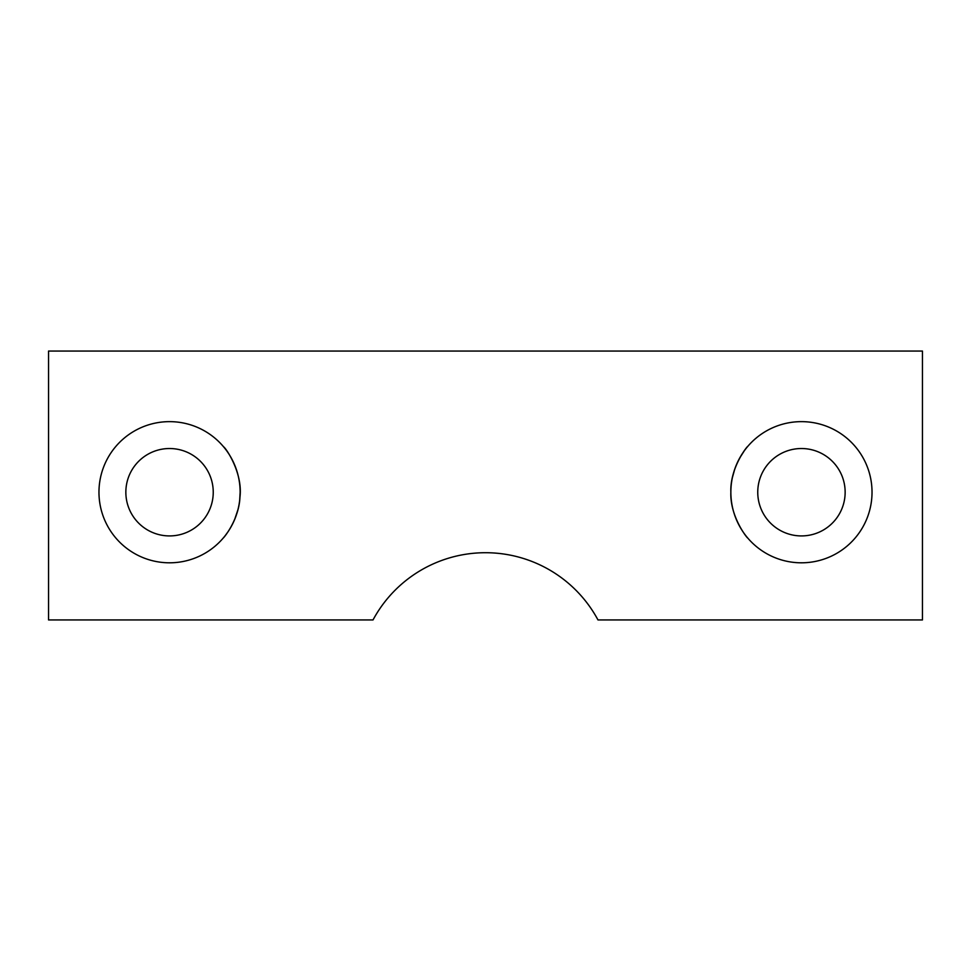 <?xml version="1.0" encoding="UTF-8"?>
<svg xmlns="http://www.w3.org/2000/svg" width="971" height="971" viewBox="0 0 971 971"><rect width="100%" height="100%" fill="white"/><g stroke="black" fill="none" stroke-linecap="round" stroke-linejoin="round"><path stroke-width="1.46" d="M223.561 446.781C226.146 448.238 242.92 473.205 239.971 496.994C239.06 519.788 223.512 538.201 223.342 537.922M225.236 535.604L228.064 531.707M230.2 528.333L232.676 523.818M234.654 519.497L237.919 509.763M239.691 500.089L240.14 492.224M730.86 492.224A70.58 70.58 0 0 1 836.735 431.1A70.58 70.58 0 0 1 836.735 553.349A70.58 70.58 0 0 1 730.86 492.224C729.852 467.84 747.524 445.725 747.67 446.514M745.594 449.063L744.623 450.362M744.247 450.872L739.781 457.887M734.768 469.09L732.462 477.319M747.67 537.934C747.888 539.099 729.864 516.924 730.86 492.273M213.244 492.224A43.695 43.695 0 0 0 147.701 454.379A43.695 43.695 0 0 0 147.701 530.069A43.695 43.695 0 0 0 213.244 492.224M98.969 492.224A70.58 70.58 0 0 1 204.845 431.1A70.58 70.58 0 0 1 204.845 553.349A70.58 70.58 0 0 1 98.969 492.224M845.146 492.224A43.695 43.695 0 0 0 779.604 454.379A43.695 43.695 0 0 0 779.604 530.069A43.695 43.695 0 0 0 845.146 492.224M373.01 619.947A127.723 127.723 0 0 1 597.99 619.947L922.45 619.947L922.45 351.053L48.55 351.053L48.55 619.947L373.01 619.947"/></g></svg>
